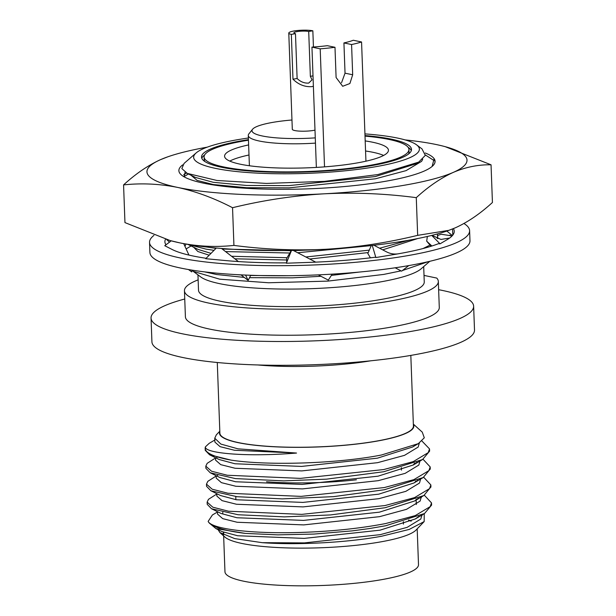 <?xml version="1.0" encoding="UTF-8"?>
<svg xmlns="http://www.w3.org/2000/svg" width="616" height="616" viewBox="0 0 616 616"><rect width="100%" height="100%" fill="white"/><g stroke="black" fill="none" stroke-linecap="round" stroke-linejoin="round"><path stroke-width="0.92" d="M435.019 161.523L434.095 158.805A128.113 22.861 177.9 0 1 435.012 161.369A128.113 22.861 177.9 0 1 433.079 165.55M434.095 158.805L432.116 166.443M425.271 152.999A128.19 22.877 177.9 0 1 433.11 165.511A128.19 22.877 177.9 0 1 255.155 188.766A128.19 22.877 177.9 0 1 181.158 174.751A128.19 22.877 177.9 0 1 182.69 164.857M207.176 147.17A160.145 28.582 -2.1 0 0 167.714 156.841L160.63 159.613C148.156 165.273 135.805 173.704 123.57 184.908C141.526 182.967 159.575 183.814 177.731 187.441A160.145 28.582 -2.1 0 0 242.234 194.44A160.145 28.582 -2.1 0 0 324.085 193.817C354.716 192.315 385.447 193.593 416.277 197.659L417.663 235.35L448.956 230.322A160.145 28.582 177.9 0 1 448.286 230.561A160.145 28.582 177.9 0 1 326.118 249.241A160.145 28.582 177.9 0 1 244.267 249.865A160.145 28.582 177.9 0 1 179.764 242.866C197.921 246.5 215.977 247.339 233.926 245.407C264.757 249.465 295.488 250.75 326.118 249.241C356.733 247.393 387.248 242.766 417.663 235.35M167.714 156.841A160.145 28.582 -2.1 0 0 160.63 159.613A160.145 28.582 177.9 0 0 177.731 187.441C195.903 191.414 214.168 198.167 232.54 207.708C262.955 200.292 293.47 195.665 324.085 193.817A160.145 28.582 -2.1 0 0 453.338 172.364C465.812 167.059 478.386 164.541 491.044 164.803L492.43 202.495C480.187 213.706 467.837 222.137 455.37 227.789L448.286 230.561M186.625 173.073L183.745 174.605M123.57 184.908L124.956 222.599L170.054 240.533L179.764 242.866A160.145 28.582 177.9 0 1 170.794 240.733A160.145 28.582 177.9 0 1 170.085 240.54M232.54 207.708L233.926 245.407M416.277 197.659C428.513 186.456 440.863 178.024 453.338 172.364A160.145 28.582 -2.1 0 0 445.206 146.67A160.145 28.582 -2.1 0 0 436.236 144.537A160.145 28.582 -2.1 0 0 405.143 139.917M491.044 164.803L445.206 146.67M185.093 172.172L184.03 176.777M153.946 235.389A160.145 28.582 -2.1 0 0 149.534 242.396A160.145 28.582 -2.1 0 0 180.319 257.981A160.145 28.582 -2.1 0 0 359.698 261.916A160.145 28.582 -2.1 0 0 469.608 230.661A160.145 28.582 -2.1 0 0 463.94 223.508M149.534 242.396L149.904 252.475A160.145 28.582 -2.1 0 0 180.688 268.06A160.145 28.582 -2.1 0 0 360.067 271.987A160.145 28.582 -2.1 0 0 469.977 240.74L469.608 230.661M371.309 245.545L367.814 253.461L370.409 257.827M398.629 253.761C394.332 254.462 390.259 253.807 386.425 251.805L373.92 245.253M395.164 267.791L401.617 271.171L408.77 265.596M372.272 245.438L375.86 257.542L375.313 257.226A144.768 25.833 -2.1 0 1 309.91 262.37A144.768 25.833 -2.1 0 1 308.339 262.431L286.355 263.217L291.491 250.466M453.399 228.628A144.768 25.833 -2.1 0 1 454.238 231.223A144.768 25.833 -2.1 0 1 447.27 239.578A144.768 25.833 -2.1 0 1 446.777 239.855L440.04 243.836L438.507 243.682A144.768 25.833 -2.1 0 1 394.879 254.385L375.86 257.542M451.643 236.367A144.768 25.833 -2.1 0 0 449.888 235.089M216.332 248.017L205.721 258.705L223.539 260.368A144.768 25.833 -2.1 0 0 224.809 260.491A144.768 25.833 -2.1 0 0 286.494 262.87M171.225 240.848L164.749 245.715L171.602 249.21A144.768 25.833 -2.1 0 0 172.087 249.457A144.768 25.833 -2.1 0 0 206.137 258.281M165.519 239.247A144.768 25.833 -2.1 0 0 164.903 241.834A144.768 25.833 -2.1 0 0 165.981 244.791M452.814 235.073L452.544 229.383M437.714 235.435L441.164 234.265L452.098 235.905M427.358 236.467L426.688 241.179L431 246.277M426.688 241.179L431.878 246M431.739 235.412L440.04 243.836M446.816 231.069L452.421 235.551M185.893 244.059L184.985 246.439M169.523 242.134L166.69 239.585M188.465 269.538L191.738 271.902L192.053 270.139M188.943 255.086L183.714 243.651M240.995 274.867L248.148 280.395L250.735 275.283M245.584 275.082L248.148 280.395M238.43 261.569L221.521 248.471M291.337 250.466L286.663 258.404L286.679 262.401M318.264 274.875L328.32 280.118L332.193 274.143M315.723 262.147L293.262 250.435M248.625 144.914A81.99 14.63 -2.1 0 0 224.578 156.233A81.99 14.63 -2.1 0 0 269.639 167.614A81.99 14.63 -2.1 0 0 354.831 163.332A81.99 14.63 -2.1 0 0 388.45 150.219A81.99 14.63 -2.1 0 0 365.188 140.918M248.995 154.993A81.99 14.63 -2.1 0 0 229.783 161.084M291.969 120.004A53.669 9.579 -2.1 0 0 273.989 122.168A53.669 9.579 -2.1 0 0 252.56 129.275A53.669 9.579 -2.1 0 0 315.276 137.869M308.708 31.485A8.2 1.463 -2.1 0 0 297.259 31.57A8.2 1.463 -2.1 0 0 293.901 32.887A8.2 1.463 -2.1 0 0 295.472 33.68L297.12 78.509C300.554 81.859 304.427 83.383 308.739 83.083L312.027 79.834L310.356 76.315L308.708 31.485L312.843 30.8A13.321 2.379 -2.1 0 0 294.24 30.939A13.321 2.379 -2.1 0 0 288.781 33.072L292.307 129.275A13.321 2.379 -2.1 0 0 299.63 131.123A13.321 2.379 -2.1 0 0 313.475 130.43A13.321 2.379 -2.1 0 0 314.992 130.145M312.843 30.8L313.444 47.016M313.382 86.248L311.865 86.625C304.866 87.11 298.567 84.638 292.985 79.202L291.337 34.373L295.472 33.68M408.431 154.108A102.487 18.295 -2.1 0 0 409.032 151.99L408.939 149.472A102.487 18.295 -2.1 0 0 365.011 136.121M248.456 140.209A102.487 18.295 -2.1 0 0 246.115 140.587A102.487 18.295 -2.1 0 0 204.096 156.98A102.487 18.295 -2.1 0 0 260.422 171.209A102.487 18.295 -2.1 0 0 366.913 165.866A102.487 18.295 -2.1 0 0 408.939 149.472M248.433 139.655A105.051 18.75 -2.1 0 0 244.606 140.271A105.051 18.75 -2.1 0 0 201.532 157.072A105.051 18.75 -2.1 0 0 259.267 171.656A105.051 18.75 -2.1 0 0 368.422 166.181A105.051 18.75 -2.1 0 0 411.496 149.372A105.051 18.75 -2.1 0 0 364.995 135.566M204.697 154.855A105.051 18.75 -2.1 0 0 201.817 158.327M417.186 528.844L418.503 564.664A96.835 17.279 177.9 0 1 378.801 580.149A96.835 17.279 177.9 0 1 278.186 585.2A96.835 17.279 177.9 0 1 224.963 571.756L223.647 535.943M408.47 520.143A96.835 17.279 177.9 0 1 411.018 521.159M209.779 523.469A112.097 20.005 -2.1 0 0 245.384 533.41L215.954 528.605L209.779 523.469A112.097 20.005 -2.1 0 1 208.154 521.39C211.396 529.052 252.645 534.141 302.41 532.37C332.817 531.292 360.568 528.359 385.647 523.546L415.199 515.623L430.191 506.629L431.516 502.918L424.347 495.241M245.384 533.41L277.824 534.857L313.898 534.072L352.206 530.877L369.392 528.559L385.731 525.733L424.532 513.521L431.593 505.097L431.516 502.918M215.485 458.011L207.169 463.332L205.813 466.143L211.488 471.202L227.296 475.252L300.423 478.378L383.668 469.561L413.221 461.638L428.212 452.645L429.529 448.925L421.983 441.064M205.813 466.143L205.898 468.322L210.218 472.772L235.374 478.586L283.768 480.88L326.588 479.148L383.745 471.74L422.553 459.536L429.614 451.112L429.529 448.925M216.432 475.837L207.831 481.327L206.475 484.137L212.15 489.196L227.959 493.247L301.085 496.373L384.33 487.556L413.883 479.633L428.875 470.639L430.191 466.92L423.03 459.259M206.475 484.137L206.553 486.324L210.88 490.767L237.145 496.712L282.213 498.883L333.556 496.642L384.407 489.735L423.207 477.531L430.268 468.968M217.094 493.832L208.485 499.322L207.138 502.132L212.805 507.191L228.621 511.242L301.748 514.368L384.985 505.551L414.545 497.628L429.537 488.634L430.853 484.923L423.685 477.246M207.138 502.132L207.215 504.319L211.534 508.77L238.176 514.753L284.23 516.878L330.445 514.945L385.069 507.738L423.87 495.526L430.923 486.894M214.83 440.017L209.194 443.327L205.436 446.823A112.097 20.005 177.9 0 0 205.166 448.363L205.236 450.327L209.555 454.777L230.938 460.09A112.097 20.005 177.9 0 1 205.166 448.363M197.952 274.867L198.514 290.221A112.944 20.159 -2.1 0 0 260.591 305.898A112.944 20.159 -2.1 0 0 377.947 300.007A112.944 20.159 -2.1 0 0 424.255 281.943L423.692 266.589M401.024 270.863L383.699 274.42L327.889 281.112L268.568 282.759L219.704 279.187L193.293 271.387L200.7 276.915A112.944 20.159 -2.1 0 0 377.3 282.451A112.944 20.159 -2.1 0 0 421.105 268.838L429.768 261.315M198.136 279.856A127.027 22.669 -2.1 0 0 184.446 290.737L185.401 316.77A127.027 22.669 -2.1 0 0 255.216 334.403A127.027 22.669 -2.1 0 0 387.195 327.781A127.027 22.669 -2.1 0 0 439.285 307.461L438.33 281.427A127.027 22.669 -2.1 0 0 436.759 278.078L424.016 275.406M184.446 290.737A127.027 22.669 -2.1 0 0 254.262 308.37A127.027 22.669 -2.1 0 0 386.247 301.748A127.027 22.669 -2.1 0 0 438.33 281.427M184.754 299.006A161.4 28.806 -2.1 0 0 151.051 318.025L151.921 341.834A161.4 28.806 -2.1 0 0 240.625 364.241A161.4 28.806 -2.1 0 0 408.331 355.825A161.4 28.806 -2.1 0 0 474.505 330.007L473.635 306.198A161.4 28.806 -2.1 0 0 438.63 289.697M151.051 318.025A161.4 28.806 -2.1 0 0 239.755 340.432A161.4 28.806 -2.1 0 0 407.453 332.016A161.4 28.806 -2.1 0 0 473.635 306.198M248.371 137.999A112.944 20.159 -2.1 0 0 239.955 139.301A112.944 20.159 -2.1 0 0 196.157 152.914A112.944 20.159 -2.1 0 0 245.06 172.326A112.944 20.159 -2.1 0 0 373.073 167.152A112.944 20.159 -2.1 0 0 416.555 144.829A112.944 20.159 -2.1 0 0 364.934 133.895M196.157 152.914L184.076 163.402L181.843 168.584L187.272 173.404L217.009 180.488L266.412 183.422L324.447 181.374L377.908 174.551L418.711 162.108L425.317 155.371L421.983 148.887L416.555 144.829M371.279 245.615L297.667 252.729M289.843 253.007L225.548 251.59M214.037 250.335L206.006 249.118L188.126 244.444M304.489 250.165L293.639 250.635M291.191 250.712L222.253 249.033M216.008 248.348L207.33 247.108M186.117 248.903L191.083 245.961M428.012 261.723L402.464 270.516M257.65 364.949A96.835 17.279 -2.1 0 0 370.755 360.807L370.755 360.807M410.826 355.401L413.421 426.095A96.835 17.279 177.9 0 1 373.72 441.58A96.835 17.279 177.9 0 1 273.104 446.631A96.835 17.279 177.9 0 1 219.881 433.194L217.286 362.501M408.731 520.066A97.236 17.356 177.9 0 1 411.242 521.051M424.232 513.698L424.17 521.583L416.023 530.06A97.236 17.356 177.9 0 1 377.647 542.411A97.236 17.356 177.9 0 1 224.902 537.067L219.92 532.586L218.141 529.752M424.17 521.583L409.255 529.413L381.62 536.236C346.939 542.696 296.835 545.237 262.216 542.673L234.673 538.6L219.92 532.586M219.827 431.616A97.236 17.356 -2.1 0 0 269.015 446.469A97.236 17.356 -2.1 0 0 373.95 441.633A97.236 17.356 -2.1 0 0 413.367 424.516M230.938 460.09C266.882 465.765 337.121 463.771 381.504 454.985L418.287 443.659L424.301 437.807L422.26 432.132L413.351 424.116M219.812 431.215L216.332 434.834L214.761 438.199L220.851 444.074L237.992 448.841L296.542 453.053C244.244 457.311 203.734 452.976 205.436 446.823M223.315 534.796A97.236 17.356 177.9 0 1 223.57 532.278M208.154 521.39L212.412 514.968L217.471 511.996M193.293 271.387L192.03 270.262M437.337 233.949L437.814 238.669M437.745 235.812L437.183 238.43M429.999 245.091L423.023 248.548M433.818 160.414L425.394 154.986M417.64 238.561L382.69 249.85M368.206 252.575L309.74 259.02M286.671 259.99L234.865 258.805M209.194 255.209L197.898 251.528L193.67 247.239M409.116 240.178L379.587 248.225M369.284 250.127L305.844 256.995M287.064 257.727L231.608 256.279M211.019 253.369L198.106 249.426L187.949 244.413M422.738 159.205L421.606 161.346L406.067 170.632L375.421 178.802L289.112 187.865L246.6 187.718L213.29 184.538L197.128 180.403L191.029 175.252M418.711 162.108L415.631 163.918L375.337 176.553L289.027 185.616L246.515 185.47L213.205 182.29L195.464 177.446L187.272 173.404M288.019 275.714L250.635 275.483M241.141 274.975L235.936 274.597M359.49 272.041L331.377 275.398M320.982 276.291L292.408 277.847L249.526 277.677M244.298 277.416L216.586 274.52L204.789 271.902M223.616 534.942L223.577 533.964A96.835 17.279 177.9 0 1 223.908 532.409M262.216 542.673L304.396 542.896L380.226 534.657L407.153 527.342L420.805 519.042L421.929 514.93M217.456 511.68L217.548 514.106L222.707 518.634L237.114 522.253L303.734 524.901L379.572 516.662L406.491 509.34L420.15 501.047L421.267 496.935M216.794 493.685L216.886 496.111L222.053 500.639L236.452 504.25L303.072 506.899L378.909 498.667L405.836 491.345L419.488 483.052L420.659 478.909M217.664 475.398L217.24 475.822M216.139 475.691L216.224 478.116L221.39 482.644L235.789 486.255L302.41 488.904L378.247 480.673L405.174 473.35L418.826 465.057L420.004 460.914M217.001 457.403L216.586 457.827M215.477 457.696L215.569 460.121L220.728 464.649L235.135 468.26L301.755 470.909L377.593 462.678L404.512 455.355L418.172 447.062L419.342 443.004M214.761 438.199L214.907 442.126L220.074 446.654L234.473 450.265L296.542 453.053M215.946 528.613L221.845 531.523L237.607 535.743L304.227 538.392L380.064 530.16L415.253 518.98L419.034 516.285M211.542 508.762L221.19 513.528L236.944 517.748L303.565 520.397L379.402 512.165L414.591 500.985L418.38 498.282M210.88 490.767L220.528 495.526L236.29 499.753L302.91 502.402L378.748 494.171L413.937 482.983L417.725 480.28M210.218 472.772L219.866 477.531L235.628 481.758L302.248 484.407L378.085 476.168L413.274 464.988L417.063 462.285M209.555 454.777L219.204 459.536L234.965 463.763L301.586 466.412L377.423 458.173L412.612 446.993L415.184 445.299M411.303 150.643A105.051 18.75 -2.1 0 0 408.185 147.393M204.096 156.98L204.189 159.498A102.487 18.295 -2.1 0 0 204.943 161.569M297.12 78.509L292.985 79.202M313.005 75.876L310.356 76.315M288.781 33.072A13.321 2.379 -2.1 0 0 291.337 34.373M320.197 48.841A70.355 12.559 -2.1 0 0 334.989 47.293L327.342 45.692A57.542 10.272 177.9 0 1 311.95 47.116L320.197 48.841L324.524 166.867M334.989 47.293L336.097 77.524L342.689 86.278L349.888 83.53L352.683 74.775L351.574 44.537A70.355 12.559 -2.1 0 0 361.561 41.98L353.307 40.256A57.542 10.272 177.9 0 1 343.928 42.935L351.574 44.537M343.928 42.935L345.037 73.173L341.549 82.744M311.95 47.116L315.469 143.112A57.542 10.272 -2.1 0 1 248.279 135.435A57.542 10.272 -2.1 0 1 248.895 133.849L252.56 129.275M316.362 167.413L315.469 143.112M361.561 41.98L365.935 161.2M248.279 135.435L249.38 165.411A57.542 10.272 -2.1 0 0 249.426 165.758M383.622 155.44A81.99 14.63 -2.1 0 0 365.558 150.997M356.402 479.795A96.835 17.279 177.9 0 1 266.528 481.766M414.345 463.417A96.835 17.279 177.9 0 1 413.051 465.118M352.683 74.775L345.037 73.173M170.794 240.733L170.054 240.533M432.001 235.35L440.956 239.439L449.649 238.022M401.378 467.652L401.463 470.131M403.357 521.644L403.442 524.124M430.191 466.928L430.276 469.107M430.853 484.923L430.93 487.102M188.442 173.981L184.176 176.484M235.774 496.55L235.89 499.692M421.983 514.907L422.006 515.623M421.321 496.912L421.352 497.628M415.253 518.98L424.532 513.521M414.591 500.985L423.87 495.526M413.937 482.983L423.207 477.531M413.274 464.988L422.553 459.536M412.612 446.993L418.287 443.659M222.784 512.296L222.823 513.436M414.784 463.24L414.814 464.025M415.446 481.235L415.469 482.02M416.1 499.237L416.3 504.512"/></g></svg>
